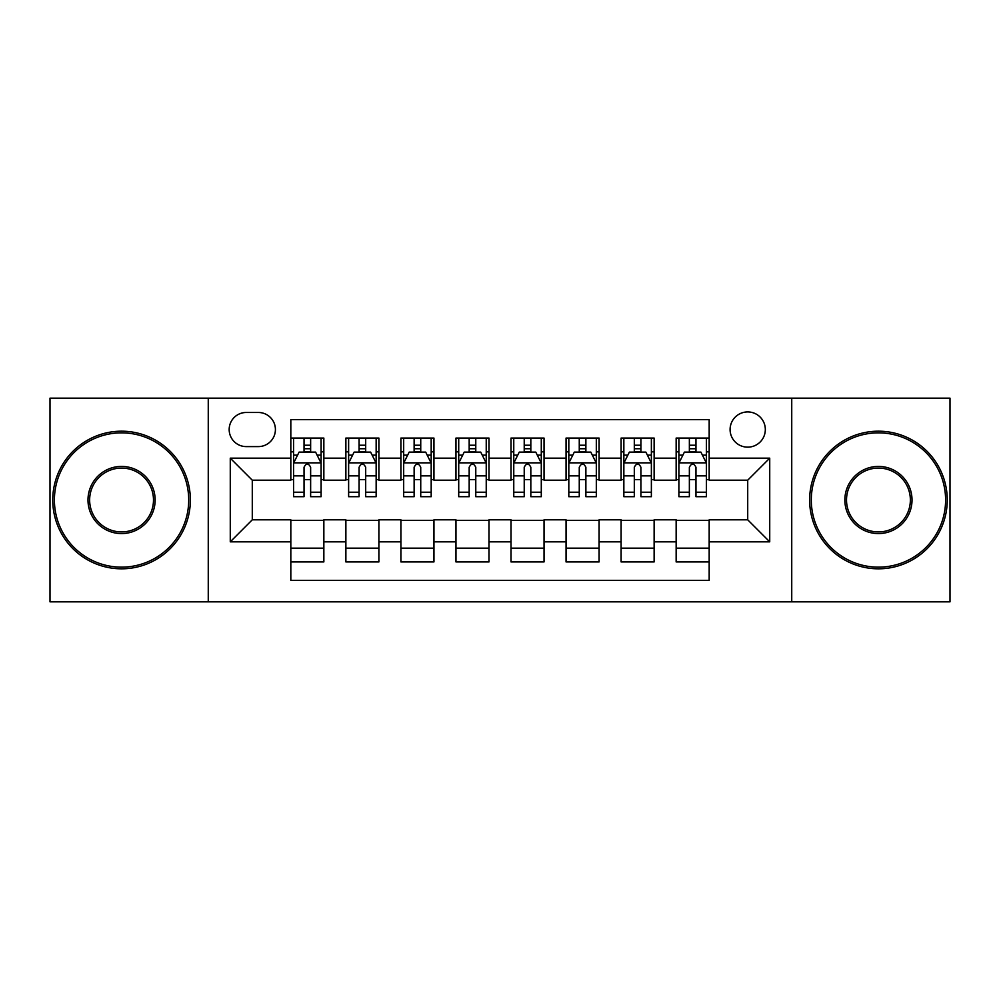 <?xml version="1.0" encoding="UTF-8"?>
<svg xmlns="http://www.w3.org/2000/svg" width="1000" height="1000" viewBox="0 0 1000 1000"><rect width="100%" height="100%" fill="white"/><g stroke="black" fill="none" stroke-linecap="round" stroke-linejoin="round"><path stroke-width="1.5" d="M747.712 411.925A17.613 17.613 0 0 0 730.088 429.538A17.613 17.613 0 0 0 747.712 447.15A17.613 17.613 0 0 0 765.325 429.538A17.613 17.613 0 0 0 747.712 411.925M791.737 601.838L950 601.838L950 398.162L791.737 398.162L791.737 601.838L208.263 601.838L208.263 398.162L50 398.162L50 601.838L208.263 601.838M709.175 438.075L676.15 438.075L676.15 458.162L654.125 458.162L654.125 480.188L676.15 480.188L676.15 458.162M654.125 458.162L654.125 438.075L621.1 438.075L621.1 458.162L599.087 458.162L599.087 480.188L621.1 480.188L621.1 458.162M599.087 458.162L599.087 438.075L566.05 438.075L566.05 458.162L544.038 458.162L544.038 480.188L566.05 480.188L566.05 458.162M544.038 458.162L544.038 438.075L511.012 438.075L511.012 458.162L488.988 458.162L488.988 480.188L511.012 480.188L511.012 458.162M488.988 458.162L488.988 438.075L455.962 438.075L455.962 458.162L433.95 458.162L433.95 480.188L455.962 480.188L455.962 458.162M433.95 458.162L433.95 438.075L400.913 438.075L400.913 458.162L378.9 458.162L378.9 480.188L400.913 480.188L400.913 458.162M378.9 458.162L378.9 438.075L345.875 438.075L345.875 480.188L323.85 480.188L323.85 438.075L290.825 438.075M290.825 561.925L323.85 561.925L323.85 519.812L345.875 519.812L345.875 561.925L378.9 561.925L378.9 519.812L400.913 519.812L400.913 541.838L378.9 541.838M400.913 541.838L400.913 561.925L433.95 561.925L433.95 519.812L455.962 519.812L455.962 541.838L433.95 541.838M455.962 541.838L455.962 561.925L488.988 561.925L488.988 519.812L511.012 519.812L511.012 541.838L488.988 541.838M511.012 541.838L511.012 561.925L544.038 561.925L544.038 519.812L566.05 519.812L566.05 541.838L544.038 541.838M566.05 541.838L566.05 561.925L599.087 561.925L599.087 519.812L621.1 519.812L621.1 541.838L599.087 541.838M621.1 541.838L621.1 561.925L654.125 561.925L654.125 519.812L676.15 519.812L676.15 541.838L654.125 541.838M246.238 446.6L258.35 446.6A17.062 17.062 0 0 0 275.413 429.538A17.062 17.062 0 0 0 258.35 412.475L246.238 412.475A17.062 17.062 0 0 0 229.175 429.538A17.062 17.062 0 0 0 246.238 446.6M791.737 398.162L208.263 398.162M709.175 458.162L709.175 419.637L290.825 419.637L290.825 480.188L252.288 480.188L252.288 519.812L290.825 519.812L290.825 580.363L709.175 580.363L709.175 519.812L747.712 519.812L747.712 480.188L709.175 480.188L709.175 458.162L769.725 458.162L769.725 541.838L709.175 541.838M290.825 541.838L230.275 541.838L230.275 458.162L290.825 458.162M676.15 541.838L676.15 561.925L709.175 561.925M290.825 451.838L293.575 451.838M304.037 451.838L310.637 451.838M321.1 451.838L323.85 451.838M290.825 479.637L293.575 479.637M304.037 479.637L310.637 479.637M321.1 479.637L323.85 479.637M290.825 520.363L323.85 520.363M290.825 548.162L323.85 548.162M345.875 479.637L348.625 479.637M359.087 479.637L365.688 479.637M376.15 479.637L378.9 479.637M345.875 451.838L348.625 451.838M359.087 451.838L365.688 451.838M376.15 451.838L378.9 451.838M345.875 520.363L378.9 520.363M345.875 548.162L378.9 548.162M400.913 520.363L433.95 520.363M400.913 548.162L433.95 548.162M400.913 451.838L403.675 451.838M414.125 451.838L420.737 451.838M431.188 451.838L433.95 451.838M400.913 479.637L403.675 479.637M414.125 479.637L420.737 479.637M431.188 479.637L433.95 479.637M455.962 520.363L488.988 520.363M455.962 548.162L488.988 548.162M455.962 451.838L458.713 451.838M469.175 451.838L475.775 451.838M486.238 451.838L488.988 451.838M455.962 479.637L458.713 479.637M469.175 479.637L475.775 479.637M486.238 479.637L488.988 479.637M511.012 520.363L544.038 520.363M511.012 548.162L544.038 548.162M511.012 451.838L513.763 451.838M524.225 451.838L530.825 451.838M541.287 451.838L544.038 451.838M511.012 479.637L513.763 479.637M524.225 479.637L530.825 479.637M541.287 479.637L544.038 479.637M566.05 520.363L599.087 520.363M566.05 548.162L599.087 548.162M566.05 451.838L568.812 451.838M579.263 451.838L585.875 451.838M596.325 451.838L599.087 451.838M566.05 479.637L568.812 479.637M579.263 479.637L585.875 479.637M596.325 479.637L599.087 479.637M621.1 520.363L654.125 520.363M621.1 548.162L654.125 548.162M621.1 451.838L623.85 451.838M634.312 451.838L640.913 451.838M651.375 451.838L654.125 451.838M621.1 479.637L623.85 479.637M634.312 479.637L640.913 479.637M651.375 479.637L654.125 479.637M676.15 520.363L709.175 520.363M676.15 548.162L709.175 548.162M676.15 451.838L678.9 451.838M689.362 451.838L695.962 451.838M706.425 451.838L709.175 451.838M676.15 479.637L678.9 479.637M689.362 479.637L695.962 479.637M706.425 479.637L709.175 479.637M252.288 480.188L230.275 458.162M252.288 519.812L230.275 541.838M769.725 458.162L747.712 480.188M769.725 541.838L747.712 519.812M310.637 445.225L304.037 445.225M321.1 492.212L310.637 492.212L310.637 496.7L321.1 496.7L321.1 463.125L315.6 452.113L299.088 452.113L293.575 463.125L293.575 496.7L304.037 496.7L304.037 492.212L293.575 492.212M293.575 463.125L293.575 438.075M321.1 463.125L321.1 438.075M304.037 452.113L304.037 438.075M310.637 438.075L310.637 452.113M310.637 492.212L310.637 467.25C308.438 463.013 306.238 463.013 304.037 467.25L304.037 492.212M121.562 432.85A67.15 67.15 0 0 0 54.4 500A67.15 67.15 0 0 0 121.562 567.15A67.15 67.15 0 0 0 188.713 500A67.15 67.15 0 0 0 121.562 432.85M121.562 568.812A68.812 68.812 0 0 1 52.75 500A68.812 68.812 0 0 1 121.562 431.188A68.812 68.812 0 0 1 190.362 500A68.812 68.812 0 0 1 121.562 568.812M121.562 466.425A33.575 33.575 0 0 1 155.137 500A33.575 33.575 0 0 1 121.562 533.575A33.575 33.575 0 0 1 87.987 500A33.575 33.575 0 0 1 121.562 466.425M121.562 531.925A31.925 31.925 0 0 0 153.488 500A31.925 31.925 0 0 0 121.562 468.075A31.925 31.925 0 0 0 89.637 500A31.925 31.925 0 0 0 121.562 531.925M878.438 432.85A67.15 67.15 0 0 0 811.287 500A67.15 67.15 0 0 0 878.438 567.15A67.15 67.15 0 0 0 945.6 500A67.15 67.15 0 0 0 878.438 432.85M878.438 568.812A68.812 68.812 0 0 1 809.638 500A68.812 68.812 0 0 1 878.438 431.188A68.812 68.812 0 0 1 947.25 500A68.812 68.812 0 0 1 878.438 568.812M878.438 466.425A33.575 33.575 0 0 1 912.013 500A33.575 33.575 0 0 1 878.438 533.575A33.575 33.575 0 0 1 844.862 500A33.575 33.575 0 0 1 878.438 466.425M878.438 531.925A31.925 31.925 0 0 0 910.362 500A31.925 31.925 0 0 0 878.438 468.075A31.925 31.925 0 0 0 846.513 500A31.925 31.925 0 0 0 878.438 531.925M365.688 445.225L359.087 445.225M376.15 492.212L365.688 492.212L365.688 496.7L376.15 496.7L376.15 463.125L370.637 452.113L354.125 452.113L348.625 463.125L348.625 496.7L359.087 496.7L359.087 492.212L348.625 492.212M348.625 463.125L348.625 438.075M376.15 463.125L376.15 438.075M359.087 452.113L359.087 438.075M365.688 438.075L365.688 452.113M365.688 492.212L365.688 467.25C363.488 463.013 361.287 463.013 359.087 467.25L359.087 492.212M420.737 445.225L414.125 445.225M431.188 492.212L420.737 492.212L420.737 496.7L431.188 496.7L431.188 463.125L425.688 452.113L409.175 452.113L403.675 463.125L403.675 496.7L414.125 496.7L414.125 492.212L403.675 492.212M403.675 463.125L403.675 438.075M431.188 463.125L431.188 438.075M414.125 452.113L414.125 438.075M420.737 438.075L420.737 452.113M420.737 492.212L420.737 467.25C418.537 463.013 416.337 463.013 414.125 467.25L414.125 492.212M475.775 445.225L469.175 445.225M486.238 492.212L475.775 492.212L475.775 496.7L486.238 496.7L486.238 463.125L480.737 452.113L464.225 452.113L458.713 463.125L458.713 496.7L469.175 496.7L469.175 492.212L458.713 492.212M458.713 463.125L458.713 438.075M486.238 463.125L486.238 438.075M469.175 452.113L469.175 438.075M475.775 438.075L475.775 452.113M475.775 492.212L475.775 467.25C473.575 463.013 471.375 463.013 469.175 467.25L469.175 492.212M530.825 445.225L524.225 445.225M541.287 492.212L530.825 492.212L530.825 496.7L541.287 496.7L541.287 463.125L535.775 452.113L519.263 452.113L513.763 463.125L513.763 496.7L524.225 496.7L524.225 492.212L513.763 492.212M513.763 463.125L513.763 438.075M541.287 463.125L541.287 438.075M524.225 452.113L524.225 438.075M530.825 438.075L530.825 452.113M530.825 492.212L530.825 467.25C528.625 463.013 526.425 463.013 524.225 467.25L524.225 492.212M585.875 445.225L579.263 445.225M596.325 492.212L585.875 492.212L585.875 496.7L596.325 496.7L596.325 463.125L590.825 452.113L574.312 452.113L568.812 463.125L568.812 496.7L579.263 496.7L579.263 492.212L568.812 492.212M568.812 463.125L568.812 438.075M596.325 463.125L596.325 438.075M579.263 452.113L579.263 438.075M585.875 438.075L585.875 452.113M585.875 492.212L585.875 467.25C583.675 463.013 581.475 463.013 579.263 467.25L579.263 492.212M640.913 445.225L634.312 445.225M651.375 492.212L640.913 492.212L640.913 496.7L651.375 496.7L651.375 463.125L645.875 452.113L629.362 452.113L623.85 463.125L623.85 496.7L634.312 496.7L634.312 492.212L623.85 492.212M623.85 463.125L623.85 438.075M651.375 463.125L651.375 438.075M634.312 452.113L634.312 438.075M640.913 438.075L640.913 452.113M640.913 492.212L640.913 467.25C638.713 463.013 636.512 463.013 634.312 467.25L634.312 492.212M695.962 445.225L689.362 445.225M706.425 492.212L695.962 492.212L695.962 496.7L706.425 496.7L706.425 463.125L700.913 452.113L684.4 452.113L678.9 463.125L678.9 496.7L689.362 496.7L689.362 492.212L678.9 492.212M678.9 463.125L678.9 438.075M706.425 463.125L706.425 438.075M689.362 452.113L689.362 438.075M695.962 438.075L695.962 452.113M695.962 492.212L695.962 467.25C693.763 463.013 691.562 463.013 689.362 467.25L689.362 492.212M345.875 541.838L323.85 541.838M345.875 458.162L323.85 458.162M320.962 462.85L293.712 462.85M293.575 455.138L297.562 455.138M317.113 455.138L321.1 455.138M304.037 475.875L293.575 475.875M321.1 475.875L310.637 475.875M310.637 448.738L304.037 448.738M376.012 462.85L348.762 462.85M348.625 455.138L352.612 455.138M372.163 455.138L376.15 455.138M359.087 475.875L348.625 475.875M376.15 475.875L365.688 475.875M365.688 448.738L359.087 448.738M431.05 462.85L403.812 462.85M403.675 455.138L407.663 455.138M427.2 455.138L431.188 455.138M414.125 475.875L403.675 475.875M431.188 475.875L420.737 475.875M420.737 448.738L414.125 448.738M486.1 462.85L458.85 462.85M458.713 455.138L462.7 455.138M482.25 455.138L486.238 455.138M469.175 475.875L458.713 475.875M486.238 475.875L475.775 475.875M475.775 448.738L469.175 448.738M541.15 462.85L513.9 462.85M513.763 455.138L517.75 455.138M537.3 455.138L541.287 455.138M524.225 475.875L513.763 475.875M541.287 475.875L530.825 475.875M530.825 448.738L524.225 448.738M596.188 462.85L568.95 462.85M568.812 455.138L572.8 455.138M592.337 455.138L596.325 455.138M579.263 475.875L568.812 475.875M596.325 475.875L585.875 475.875M585.875 448.738L579.263 448.738M651.237 462.85L623.987 462.85M623.85 455.138L627.837 455.138M647.387 455.138L651.375 455.138M634.312 475.875L623.85 475.875M651.375 475.875L640.913 475.875M640.913 448.738L634.312 448.738M706.287 462.85L679.038 462.85M678.9 455.138L682.887 455.138M702.438 455.138L706.425 455.138M689.362 475.875L678.9 475.875M706.425 475.875L695.962 475.875M695.962 448.738L689.362 448.738"/></g></svg>
